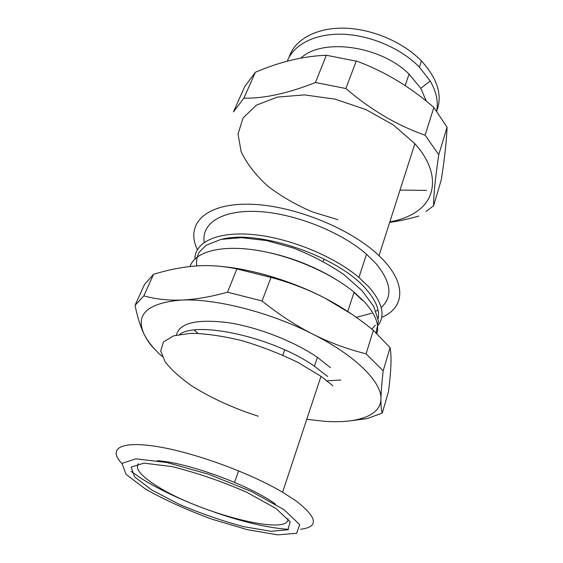 <?xml version="1.0" encoding="UTF-8"?>
<svg xmlns="http://www.w3.org/2000/svg" width="563" height="563" viewBox="0 0 563 563"><rect width="100%" height="100%" fill="white"/><g stroke="black" fill="none" stroke-linecap="round" stroke-linejoin="round"><path stroke-width="0.84" d="M287.996 518.671C289.713 536.82 198.394 512.83 156.971 486.101C141.046 476.129 134.838 468.634 138.343 463.609M157.225 460.703C187.472 462.357 251.394 485.876 275.504 504.216M197.402 249.641C185.466 225.397 203.37 204.242 246.601 204.193C289.621 203.926 349.75 227.41 378.998 255.715C405.726 280.909 405.466 305.139 384.937 315.843L381.7 317.448M204.228 242.4C201.153 223.532 221.646 209.668 257.988 211.512C294.203 213.264 340.84 231.689 366.527 254.237L376.183 263.78C391.257 282.352 392.932 296.926 381.193 307.511M377.991 309.939L375.971 311.17M371.777 313.232L356.323 317.342M194.875 258.987C194.904 242.139 217.283 231.189 253.294 234.595C289.206 237.938 333.768 256.095 358.92 277.432L368.793 286.841C382.235 302.366 385.444 315.125 378.413 325.097M190.055 266.517C194.601 252.372 219.239 244.891 254.23 249.895C289.157 254.877 330.185 272.351 354.092 292.162L364.099 301.479C375.296 313.823 379.553 324.506 376.893 333.528M256.074 250.169C284.878 254.779 311.747 264.666 336.674 279.832M354.007 292.408L362.15 300.128M371.876 329.102L375.366 325.14M378.132 318.552C379.849 309.868 375.648 299.875 365.542 288.559C338.229 256.524 259.353 229.514 222.146 239.148M130.926 471.365L142.819 479.423C158.407 488.944 176.965 497.903 198.486 506.306M214.524 512.21L222.807 514.997C248.487 523.308 270.423 528.101 288.622 529.382M300.586 529.255C319.122 526.982 317.49 517.453 295.688 500.669L282.612 492.252C249.627 472.667 193.369 452.244 156.627 446.487C119.666 440.604 107.822 449.042 121.897 463.511M145.613 489.163L126.098 474.405L121.967 463.391L135.929 458.831L166.922 462.533L208.817 474.299L251.387 491.478L284.012 509.684L299.678 524.582L296.68 533.302L277.636 534.85L247.431 529.677L211.653 519.1C186.789 509.909 164.776 499.93 145.613 489.163M151.926 490.099L179.189 504.3C200.752 513.498 222.308 520.965 243.863 526.701L271 531.289L287.869 529.776L290.219 521.845L275.954 508.488L246.798 492.294C221.484 481.245 196.466 472.667 171.743 466.551L143.973 463.145L131.179 467.079L134.564 476.854L151.926 490.099M258.206 416.212C233.539 408.288 211.47 398.238 192.004 386.049C180.364 377.928 171.433 369.891 165.205 361.932L160.737 350.967L163.446 341.952L173.686 335.801L191.131 333.282C206.044 333.577 223.047 336.055 242.132 340.706C261.654 346.541 280.332 353.817 298.158 362.537L320.994 376.323L332.796 385.697M383.171 370.855L366.07 353.824C347.399 349.187 329.629 342.621 312.754 334.112C295.899 325.604 278.995 314.555 262.048 300.98L227.515 292.197C210.266 296.954 194.911 299.579 181.448 300.058C167.964 300.529 155.423 299.129 143.825 295.856L153.537 274.329C168.471 269.733 182.63 266.953 196.03 265.982C209.38 265.011 222.997 265.996 236.875 268.945L271.014 277.411C290.698 282.76 308.728 289.699 325.097 298.214C341.488 306.736 357.575 317.433 373.36 330.298L390.06 347.674C390.926 352.114 391.215 357.913 390.912 365.077C390.623 372.256 389.814 381.123 388.484 391.679L382.263 413.073C381.292 410.35 380.855 405.656 380.954 398.998C381.06 392.348 381.798 382.967 383.171 370.855L390.06 347.674M227.515 292.197L236.875 268.945M143.825 295.856L135.036 305.378L144.557 284.385L153.537 274.329M135.036 305.378C137.646 317.792 140.792 327.645 144.48 334.936C147.351 340.629 150.588 345.182 154.199 348.596M349.524 420.92L367.245 418.569L382.263 413.073M366.07 353.824L373.36 330.298M262.048 300.98L271.014 277.411M162.228 356.52C153.966 349.13 148.055 341.931 144.48 334.936C134.712 314.64 147.034 303.014 181.448 300.058C215.207 298.383 270.057 312.247 312.754 334.112C355.957 355.809 381.883 382.263 380.954 398.998C380.672 416.078 356.801 423.622 324.358 421.286L306.758 419.308M222.195 266.538C253.758 269.508 293.224 281.57 325.097 298.214L351.509 314.006M179.639 334.359C198.056 320.621 274.202 337.723 314.435 366.224L327.617 376.485M176.493 335.013C179.393 323.063 196.346 318.904 227.339 322.543C257.08 326.892 293.985 341.178 317.419 357.343L330.495 367.681M340.826 380.011L327.04 380.834M197.944 333.331L194.256 330.094M389.666 222.385C398.393 221.21 408.126 219.098 418.851 216.051M426.634 190.378L400.004 190.097M441.329 179.66L433.58 205.833C433.545 195.607 435.269 178.562 438.753 154.705L425.107 135.19C397.45 125.598 371.038 110.038 345.872 88.511L315.428 82.522C287.82 93.402 263.977 98.616 243.892 98.159L233.427 111.917L244.792 86.47L255.391 72.247C279.748 61.803 303.394 56.138 326.343 55.251L357.589 61.423C385.345 71.909 410.765 87.251 433.855 107.456L447.071 127.203C446.55 140.947 444.636 158.428 441.329 179.66M425.994 211.421L433.58 205.833M447.071 127.203L438.753 154.705M433.855 107.456L425.107 135.19M356.302 60.931L345.872 88.511M326.343 55.251L315.428 82.522M255.391 72.247L243.892 98.159M337.906 219.683L312.388 211.899C295.842 204.819 280.909 196.177 267.601 185.966C255.651 175.086 246.819 163.622 241.098 151.581L238.036 133.98L243.033 117.991L256.327 105.197L277.334 97.103L304.442 94.894L335.041 99.137L365.844 109.539L393.431 124.986L414.868 143.678C438.844 170.117 437.254 197.655 416.838 211.435C409.498 216.509 400.497 219.985 389.835 221.864M300.895 58.13C321.923 37.749 380.398 45.533 409.055 74.084L420.793 88.335L426.311 101.157M287.257 61.226C293.485 44.716 314.794 33.421 342.459 34.23C370.088 35.047 401.173 48.39 419.372 67.081L430.181 80.973C436.332 91.642 438.486 101.713 436.628 111.2M289.065 57.292C294.421 40.072 315.414 27.833 343.346 28.15C371.235 28.467 403.002 41.859 421.427 60.931C437.634 78.757 442.715 95.534 436.677 111.263M358.92 277.432L366.527 254.237M234.511 482.336L238.628 470.844M282.612 492.252L320.994 376.323M314.435 366.224L317.419 357.343M282.837 355.169L284.737 349.834M347.758 311.466L354.092 292.162M196.726 265.94C196.1 260.796 197.008 256.13 199.45 251.935L206.178 245.264L220.956 239.395L241.59 237.677L266.51 240.563L293.555 248.1C311.853 255.306 328.581 264.103 343.733 274.491L362.093 290.677L373.846 306.645L378.442 320.994L376.07 332.761M323.197 261.401L324.042 259.008M378.998 255.715L414.868 143.678M405.135 85.639L409.055 74.084M420.793 88.335L430.181 80.973M419.372 67.081L421.427 60.931"/></g></svg>
